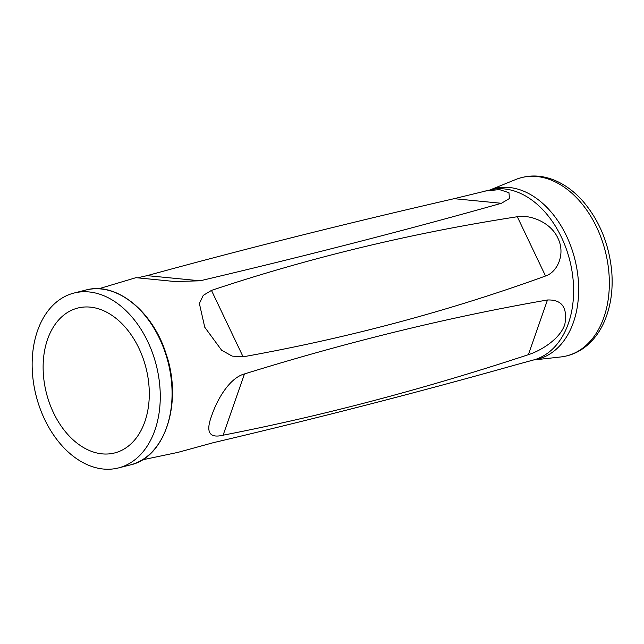 <?xml version="1.0" encoding="UTF-8"?>
<svg xmlns="http://www.w3.org/2000/svg" width="644" height="644" viewBox="0 0 644 644"><rect width="100%" height="100%" fill="white"/><g stroke="black" fill="none" stroke-linecap="round" stroke-linejoin="round"><path stroke-width="0.97" d="M142.284 459.864L177.881 452.394L213.156 442.726C320.14 417.513 420.564 391.673 514.427 365.212L534.842 359.61A87.769 60.303 -104.3 0 0 571.671 269.2A87.769 60.303 -104.3 0 0 504.357 188.942A87.769 60.303 -104.3 0 0 491.654 189.561L454.109 198.682C345.345 223.677 243.021 249.333 147.13 275.64L138.863 277.5M223.114 435.199C209.195 438.58 205.436 431.955 211.828 415.332C217.398 398.717 229.989 377.722 244.47 373.939C348.195 341.714 449.198 317.065 547.472 299.991C561.962 299.476 567.742 307.607 564.828 324.391C560.047 339.106 540.847 350.714 528.41 354.667C424.058 389.057 322.298 415.903 223.114 435.199L244.47 373.939M98.83 288.77L135.973 277.669L174.983 281.541L200.123 280.8C307.116 255.588 407.539 229.755 501.402 203.287L509.46 198.513L508.961 192.709L499.446 189.602L483.789 191.163M517.309 216.73C411.508 233.08 309.563 257.64 211.465 290.404L203.246 295.379L199.374 303.469L204.744 327.224L221.608 350.223L232.154 356.116L243.094 356.816C347.905 338.052 448.715 311.108 545.54 276.002C557.406 272.187 565.786 253.994 557.881 238.111C550.62 222.019 529.883 214.444 517.309 216.73L545.54 276.002M90.305 307.132A74.76 51.367 75.7 0 1 147.854 376.716A74.76 51.367 75.7 0 1 114.608 452.957A74.76 51.367 75.7 0 1 46.424 393.146A74.76 51.367 75.7 0 1 77.811 308.041A74.76 51.367 75.7 0 1 90.305 307.132M89.081 291.949A90.224 61.993 75.7 0 1 158.537 375.935A90.224 61.993 75.7 0 1 118.416 467.947A90.224 61.993 75.7 0 1 36.128 395.762A90.224 61.993 75.7 0 1 74.004 293.052A90.224 61.993 75.7 0 1 89.081 291.949M118.416 467.947L130.217 464.952A90.224 61.993 -104.3 0 0 170.338 372.94A90.224 61.993 -104.3 0 0 100.883 288.955A90.224 61.993 -104.3 0 0 85.797 290.058L74.004 293.052M490.486 189.803A87.995 60.456 75.7 0 1 509.235 187.476A87.995 60.456 75.7 0 1 577.443 272.412A87.995 60.456 75.7 0 1 533.699 359.956M533.562 359.996L560.795 356.953A91.947 63.176 -104.3 0 0 608.218 266.391A91.947 63.176 -104.3 0 0 536.798 176.512A91.947 63.176 -104.3 0 0 515.731 179.507L490.342 189.827M147.13 275.64L200.123 280.8M454.109 198.682L501.402 203.287M528.41 354.667L547.472 299.991M211.465 290.404L243.094 356.816M560.795 356.953C571.526 355.681 580.993 351.205 589.212 343.534C595.153 337.923 599.999 331.032 603.75 322.877C610.472 307.945 613.16 291.096 611.8 272.348C609.353 244.913 599.886 221.383 583.408 201.757C575.567 192.749 566.865 185.979 557.302 181.455C543.101 174.91 529.239 174.266 515.731 179.507M130.217 464.952C165.339 457.522 182.936 401.896 165.999 353.596C152.676 310.827 115.936 281.436 85.797 290.058"/></g></svg>
